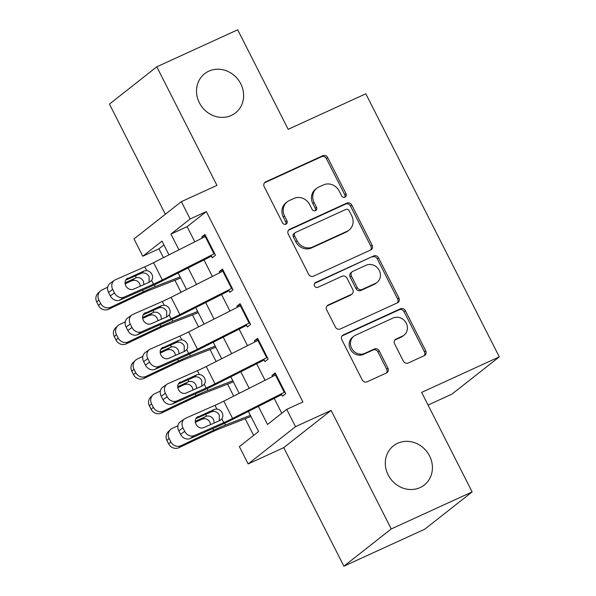 <?xml version="1.0" encoding="UTF-8"?>
<svg xmlns="http://www.w3.org/2000/svg" width="596" height="596" viewBox="0 0 596 596"><rect width="100%" height="100%" fill="white"/><g stroke="black" fill="none" stroke-linecap="round" stroke-linejoin="round"><path stroke-width="0.89" d="M345.017 197.142A2.675 2.436 51.8 0 0 346.03 193.745L327.718 157.649A3.822 3.479 51.8 0 0 322.816 155.705L265.66 181.862A3.822 3.479 51.8 0 0 264.207 186.712L282.519 222.815A2.675 2.436 51.8 0 0 286.4 223.902A2.675 2.436 51.8 0 0 286.967 220.781L284.597 216.11A12.24 11.123 51.8 0 1 287.19 201.835A12.24 11.123 51.8 0 1 289.246 200.584L294.007 198.408A12.24 11.123 51.8 0 1 309.682 204.629L312.058 209.3A2.675 2.436 51.8 0 0 315.932 210.388A2.675 2.436 51.8 0 0 316.498 207.266L314.129 202.595A12.24 11.123 51.8 0 1 316.722 188.321A12.24 11.123 51.8 0 1 318.778 187.07L323.539 184.887A12.24 11.123 51.8 0 1 339.221 191.107L341.59 195.786A2.675 2.436 51.8 0 0 345.017 197.142M344.734 197.254A2.675 2.436 51.8 0 0 344.756 194.758L326.437 158.655A3.822 3.479 51.8 0 0 321.542 156.711L264.445 182.838M285.663 224.282A2.675 2.436 51.8 0 0 285.685 221.786L283.316 217.115L284.597 216.11M315.195 210.768A2.675 2.436 51.8 0 0 315.224 208.272L312.848 203.601L314.129 202.595M397.621 443.275A24.943 22.663 51.8 0 0 393.435 445.83A24.943 22.663 51.8 0 0 389.486 477.247A24.943 22.663 51.8 0 0 420.098 487.588A24.943 22.663 51.8 0 0 424.285 485.032A24.943 22.663 51.8 0 0 428.233 453.616A24.943 22.663 51.8 0 0 397.621 443.275M208.831 71.155A24.943 22.663 51.8 0 0 204.644 73.703A24.943 22.663 51.8 0 0 200.703 105.12A24.943 22.663 51.8 0 0 231.308 115.46A24.943 22.663 51.8 0 0 235.495 112.912A24.943 22.663 51.8 0 0 239.443 81.496A24.943 22.663 51.8 0 0 208.831 71.155M403.328 361.057A3.822 3.479 51.8 0 0 408.23 363.001L424.263 355.663A3.822 3.479 51.8 0 0 425.715 350.813L405.377 310.717A3.822 3.479 51.8 0 0 400.475 308.773L343.318 334.93A3.822 3.479 51.8 0 0 341.866 339.787L362.204 379.875A3.822 3.479 51.8 0 0 367.106 381.82L386.476 372.954A3.822 3.479 51.8 0 0 387.929 368.105L379.22 350.947A3.822 3.479 51.8 0 0 374.325 349.003L364.715 353.398A10.236 9.298 51.8 0 1 352.154 349.159A10.236 9.298 51.8 0 1 353.778 336.271A10.236 9.298 51.8 0 1 355.492 335.22L393.122 317.996A10.236 9.298 51.8 0 1 405.682 322.242A10.236 9.298 51.8 0 1 404.066 335.131A10.236 9.298 51.8 0 1 402.345 336.174L396.072 339.05A3.822 3.479 51.8 0 0 394.627 343.899L403.328 361.057M472.129 491.923L424.777 529.181L343.892 566.2L391.252 528.943L472.129 491.923L421.64 392.399L499.284 356.87L365.817 93.788L288.173 129.325L237.685 29.8L156.8 66.819L216.951 185.378L181.363 201.664L190.139 218.97L206.32 211.565L302.91 401.957L286.728 409.363L295.512 426.669L248.16 463.926L239.376 446.62L258.575 431.511L248.39 411.434M391.252 528.943L331.1 410.383L295.512 426.669M370.652 249.992A3.822 3.479 51.8 0 0 372.105 245.142L351.767 205.046A3.822 3.479 51.8 0 0 346.865 203.102L289.708 229.259A3.822 3.479 51.8 0 0 288.255 234.116L308.594 274.205A3.822 3.479 51.8 0 0 313.496 276.149L370.652 249.992M378.572 257.882L398.91 297.978A3.822 3.479 51.8 0 1 397.457 302.828L340.301 328.985A3.822 3.479 51.8 0 1 335.399 327.04L326.697 309.883A3.822 3.479 51.8 0 1 328.143 305.033L351.327 294.424A3.822 3.479 51.8 0 0 352.78 289.574L347.006 278.19A3.822 3.479 51.8 0 0 342.104 276.246L317.973 287.287A2.675 2.436 51.8 0 1 315.105 282.809A2.675 2.436 51.8 0 1 315.56 282.534L373.67 255.937A3.822 3.479 51.8 0 1 378.572 257.882L377.29 258.887L397.629 298.983L398.91 297.978M156.8 66.819L109.441 104.076L165.345 214.262M211.073 255.356L212.28 257.733L215.476 255.215L204.942 234.444L201.739 236.962L202.29 238.05M228.633 289.969L229.84 292.353L233.043 289.835L222.502 269.064L219.306 271.582L219.857 272.663M246.2 324.589L247.4 326.966L250.603 324.447L240.069 303.677L236.865 306.195L237.417 307.283M263.76 359.202L264.967 361.578L268.163 359.06L257.628 338.297L254.425 340.815L254.976 341.895M206.32 211.565L187.122 226.674L194.81 241.827M203.988 259.916L212.37 276.447M221.548 294.536L229.929 311.06M239.108 329.148L247.496 345.68M256.667 363.761L265.056 380.293M274.235 398.381L281.781 413.259M281.319 393.822L282.526 396.198L285.722 393.68L275.188 372.91L271.992 375.428L272.536 376.516M163.915 244.934L158.961 248.83L163.446 257.673M174.919 280.276L181.013 292.286M192.478 314.889L198.572 326.899M210.038 349.509L216.132 361.519M227.597 384.122L233.692 396.131M245.165 418.735L253.62 435.408M428.055 405.049L451.932 394.127L499.284 356.87M331.1 410.383L283.741 447.641L343.892 566.2M283.741 447.641L248.16 463.926M158.961 248.83L142.787 256.228L134.003 238.921L181.363 201.664M258.366 406.397L267.53 424.464L286.728 409.363M190.139 218.97L170.94 234.079L178.942 249.843M188.12 267.932L196.501 284.456M205.68 302.545L214.068 319.076M223.239 337.165L231.628 353.689M240.806 371.777L249.188 388.309M168.966 254.887L161.985 241.127L142.787 256.228M239.212 393.345L230.823 376.821M221.652 358.732L213.264 342.201M204.085 324.112L195.704 307.588M186.526 289.5L178.137 272.968M187.122 226.674L170.94 234.079M201.739 236.962L205.374 235.301M219.306 271.582L222.934 269.913M236.865 306.195L240.501 304.534M254.425 340.815L258.061 339.146M271.992 375.428L275.62 373.767M316.722 188.321L315.44 189.327A12.24 11.123 51.8 0 0 312.848 203.601M287.19 201.835L285.909 202.841A12.24 11.123 51.8 0 0 283.316 217.115M370.593 250.022A3.822 3.479 51.8 0 0 370.824 246.148L350.485 206.052A3.822 3.479 51.8 0 0 345.583 204.108L288.494 230.242M349.219 210.82A2.675 2.436 51.8 0 0 345.784 209.457L295.609 232.418A2.675 2.436 51.8 0 0 294.595 235.815L297.091 240.739A12.24 11.123 51.8 0 0 312.773 246.968L347.073 231.27A12.24 11.123 51.8 0 0 349.122 230.019A12.24 11.123 51.8 0 0 351.714 215.745L349.219 210.82M295.162 232.693L293.88 233.699A2.675 2.436 51.8 0 0 293.314 236.821L294.595 235.815M349.122 230.019L347.84 231.025A12.24 11.123 51.8 0 1 345.792 232.276L311.492 247.973A12.24 11.123 51.8 0 1 295.817 241.752L293.314 236.821M397.398 302.857A3.822 3.479 51.8 0 0 397.629 298.983M326.928 306.009L350.046 295.43A3.822 3.479 51.8 0 0 350.686 295.042L351.968 294.029M314.584 283.398L373.67 255.937M375.383 283.413A10.236 9.298 51.8 0 0 377.097 282.37A10.236 9.298 51.8 0 0 378.721 269.481A10.236 9.298 51.8 0 0 366.16 265.235L352.899 271.307A3.822 3.479 51.8 0 0 351.454 276.157L357.228 287.54A3.822 3.479 51.8 0 0 362.122 289.485L375.383 283.413L374.102 284.419A10.236 9.298 51.8 0 0 375.823 283.376L377.097 282.37M352.258 271.694L350.984 272.7A3.822 3.479 51.8 0 0 350.172 277.162L351.454 276.157M374.102 284.419L360.848 290.49A3.822 3.479 51.8 0 1 355.946 288.546L350.172 277.162M377.29 258.887A3.822 3.479 51.8 0 0 372.388 256.943M404.066 335.131L402.784 336.137A10.236 9.298 51.8 0 1 401.063 337.187L394.857 340.025M353.778 336.271L352.497 337.276A10.236 9.298 51.8 0 0 350.88 350.165A10.236 9.298 51.8 0 0 363.433 354.404L364.715 353.398M386.409 372.984A3.822 3.479 51.8 0 0 386.648 369.11L377.939 351.953A3.822 3.479 51.8 0 0 373.044 350.008L363.433 354.404M424.203 355.693A3.822 3.479 51.8 0 0 424.434 351.819L404.095 311.723A3.822 3.479 51.8 0 0 399.193 309.778L342.097 335.913M107.712 287.212L102.102 289.865A7.793 7.428 46.7 0 0 98.876 299.982L96.716 302.016A7.793 7.428 -133.3 0 1 98.109 293.15L100.27 291.116M180.119 276.864L155.265 286.579A29.226 2.622 153.1 0 0 143.412 291.779L110.886 307.171L108.725 309.205A7.793 7.428 -133.3 0 1 98.467 305.472L96.716 302.016M180.7 278.012L149.156 290.349A19.489 1.751 153.1 0 0 141.252 293.813L108.725 309.205M125.041 282.876L136.261 277.684C139.33 277.147 141.684 278.295 143.308 281.141L144.016 284.53M98.467 305.472L100.627 303.439L98.876 299.982M100.627 303.439A7.793 7.428 46.7 0 0 110.886 307.171M140.41 286.125L139.717 283.838C138.548 281.64 136.76 280.44 134.361 280.232L131.545 280.805L125.138 283.838M214.635 253.561A13.641 1.222 153.1 0 0 214.009 253.874L162.335 279.971A19.489 1.751 -26.9 0 1 153.507 284.165L124.08 297.128L119.893 300.086A7.793 6.631 -125.3 0 1 110.282 295.847L114.469 292.889A7.793 6.631 54.7 0 0 124.08 297.128M211.468 256.138L162.559 280.843A29.226 2.622 -26.9 0 1 149.32 287.13L119.893 300.086M205.858 236.247A13.641 1.222 153.1 0 0 205.233 236.567L153.559 262.665A19.489 1.751 -26.9 0 1 144.731 266.859L115.296 279.815A7.793 6.631 54.7 0 0 114.313 280.373A7.793 6.631 54.7 0 0 112.711 289.425L114.469 292.889M149.097 282.295L149.097 276.589C147.391 273.81 145.081 272.618 142.168 273.028L141.2 273.34L144.046 270.971L126.382 279.144M112.711 289.425L108.524 292.39L110.282 295.847M108.524 292.39A7.793 6.631 -125.3 0 1 110.126 283.338L114.313 280.373M125.637 280.195L141.2 273.34M144.046 270.971L146.623 270.584C148.911 270.875 150.669 272.096 151.898 274.257C152.911 276.514 152.822 278.578 151.622 280.433L149.663 282.05L133.474 289.179A6.236 5.304 -125.3 0 1 125.786 285.782A6.236 5.304 -125.3 0 1 127.067 278.548A6.236 5.304 -125.3 0 1 127.857 278.101M125.272 321.825L119.662 324.485A7.793 7.428 46.7 0 0 116.436 334.594L114.276 336.628A7.793 7.428 -133.3 0 1 115.676 327.763L117.837 325.729M197.678 311.477L172.833 321.192A29.226 2.622 153.1 0 0 160.972 326.392L128.445 341.791L126.285 343.825A7.793 7.428 -133.3 0 1 116.034 340.092L114.276 336.628M198.259 312.632L166.716 324.962A19.489 1.751 153.1 0 0 158.812 328.426L126.285 343.825M142.6 317.489L153.82 312.297C156.897 311.76 159.244 312.915 160.875 315.753L161.576 319.151M116.034 340.092L118.194 338.059L116.436 334.594M118.194 338.059A7.793 7.428 46.7 0 0 128.445 341.791M157.97 320.737L157.284 318.45C156.115 316.26 154.327 315.06 151.92 314.844L149.104 315.418L142.697 318.458M142.831 356.445L137.229 359.097A7.793 7.428 46.7 0 0 133.996 369.215L131.835 371.248A7.793 7.428 -133.3 0 1 133.236 362.383L135.396 360.349M215.238 346.097L190.392 355.812A29.226 2.622 153.1 0 0 178.532 361.012L146.005 376.404L143.845 378.438A7.793 7.428 -133.3 0 1 133.593 374.705L131.835 371.248M215.819 347.245L184.276 359.574A19.489 1.751 153.1 0 0 176.371 363.046L143.845 378.438M160.16 352.109L171.387 346.917C174.457 346.38 176.803 347.528 178.435 350.373L179.143 353.763M133.593 374.705L135.754 372.671L133.996 369.215M135.754 372.671A7.793 7.428 46.7 0 0 146.005 376.404M175.529 355.358L174.844 353.063C173.674 350.873 171.886 349.673 169.488 349.465L166.671 350.038L160.257 353.07M160.399 391.058L154.789 393.718A7.793 7.428 46.7 0 0 151.563 403.827L149.402 405.861A7.793 7.428 -133.3 0 1 150.795 396.996L152.956 394.962M232.798 380.71L207.952 390.425A29.226 2.622 153.1 0 0 196.099 395.625L163.565 411.024L161.404 413.058A7.793 7.428 -133.3 0 1 151.153 409.325L149.402 405.861M233.386 381.857L201.843 394.194A19.489 1.751 153.1 0 0 193.938 397.659L161.404 413.058M177.72 386.722L188.947 381.529C192.016 380.993 194.37 382.148 195.995 384.986L196.702 388.383M151.153 409.325L153.314 407.292L151.563 403.827M153.314 407.292A7.793 7.428 46.7 0 0 163.565 411.024M193.089 389.97L192.404 387.683C191.234 385.493 189.446 384.293 187.047 384.077L184.231 384.651L177.817 387.691M177.958 425.678L172.348 428.33A7.793 7.428 46.7 0 0 169.122 438.447L166.962 440.474A7.793 7.428 -133.3 0 1 168.355 431.608L170.516 429.574M250.365 415.33L225.511 425.045A29.226 2.622 153.1 0 0 213.659 430.245L181.132 445.637L178.971 447.671A7.793 7.428 -133.3 0 1 168.72 443.938L166.962 440.474M250.946 416.477L219.403 428.807A19.489 1.751 153.1 0 0 211.498 432.279L178.971 447.671M195.287 421.335L206.507 416.142C209.576 415.613 211.93 416.76 213.562 419.606L214.262 422.996M168.72 443.938L170.881 441.904L169.122 438.447M170.881 441.904A7.793 7.428 46.7 0 0 181.132 445.637M210.656 424.59L209.971 422.296C208.794 420.106 207.013 418.906 204.607 418.697L201.791 419.271L195.384 422.303M232.202 288.173A13.641 1.222 153.1 0 0 231.576 288.486L179.895 314.591A19.489 1.751 -26.9 0 1 171.074 318.778L141.639 331.741L137.452 334.706A7.793 6.631 -125.3 0 1 127.842 330.467L132.029 327.502A7.793 6.631 54.7 0 0 141.639 331.741M229.028 290.751L180.126 315.455A29.226 2.622 -26.9 0 1 166.887 321.743L137.452 334.706M223.418 270.867A13.641 1.222 153.1 0 0 222.792 271.18L171.119 297.285A19.489 1.751 -26.9 0 1 162.291 301.472L132.863 314.435A7.793 6.631 54.7 0 0 131.872 314.993A7.793 6.631 54.7 0 0 130.271 324.045L132.029 327.502M166.664 316.916L166.656 311.201C164.95 308.423 162.648 307.238 159.735 307.648L158.76 307.953L161.605 305.584L143.941 313.757M130.271 324.045L126.084 327.003L127.842 330.467M126.084 327.003A7.793 6.631 -125.3 0 1 127.686 317.951L131.872 314.993M143.196 314.807L158.76 307.953M161.605 305.584L164.183 305.204C166.47 305.495 168.228 306.716 169.458 308.87C170.471 311.134 170.381 313.191 169.182 315.053L167.223 316.662L151.041 323.792A6.236 5.304 -125.3 0 1 143.353 320.402A6.236 5.304 -125.3 0 1 144.627 313.161A6.236 5.304 -125.3 0 1 145.417 312.714M249.761 322.794A13.641 1.222 153.1 0 0 249.135 323.106L197.462 349.204A19.489 1.751 -26.9 0 1 188.634 353.398L159.206 366.354L155.012 369.319A7.793 6.631 -125.3 0 1 145.402 365.08L149.589 362.122A7.793 6.631 54.7 0 0 159.206 366.354M246.595 325.371L197.686 350.075A29.226 2.622 -26.9 0 1 184.447 356.356L155.012 369.319M240.978 305.48A13.641 1.222 153.1 0 0 240.352 305.793L188.679 331.897A19.489 1.751 -26.9 0 1 179.85 336.092L150.423 349.047A7.793 6.631 54.7 0 0 149.432 349.606A7.793 6.631 54.7 0 0 147.838 358.658L149.589 362.122M184.224 351.528L184.216 345.822C182.518 343.035 180.208 341.851 177.295 342.26L176.327 342.573L179.165 340.204L161.501 348.377M147.838 358.658L143.651 361.623L145.402 365.08M143.651 361.623A7.793 6.631 -125.3 0 1 145.245 352.571L149.432 349.606M160.756 349.427L176.327 342.573M179.165 340.204L181.743 339.817C184.03 340.107 185.788 341.329 187.017 343.49C188.038 345.747 187.941 347.811 186.742 349.666L184.79 351.282L168.601 358.405A6.236 5.304 -125.3 0 1 160.913 355.015A6.236 5.304 -125.3 0 1 162.186 347.781A6.236 5.304 -125.3 0 1 162.984 347.334M267.321 357.406A13.641 1.222 153.1 0 0 266.695 357.719L215.022 383.824A19.489 1.751 -26.9 0 1 206.194 388.011L176.766 400.974L172.579 403.932A7.793 6.631 -125.3 0 1 162.969 399.7L167.156 396.735A7.793 6.631 54.7 0 0 176.766 400.974M264.155 359.984L215.245 384.688A29.226 2.622 -26.9 0 1 202.007 390.976L172.579 403.932M258.545 340.1A13.641 1.222 153.1 0 0 257.919 340.413L206.238 366.518A19.489 1.751 -26.9 0 1 197.418 370.705L167.983 383.668A7.793 6.631 54.7 0 0 166.999 384.226A7.793 6.631 54.7 0 0 165.397 393.271L167.156 396.735M201.783 386.141L201.776 380.434C200.077 377.655 197.768 376.471 194.855 376.881L193.886 377.186L196.732 374.817L179.068 382.99M165.397 393.271L161.211 396.236L162.969 399.7M161.211 396.236A7.793 6.631 -125.3 0 1 162.805 387.184L166.999 384.226M178.323 384.04L193.886 377.186M196.732 374.817L199.31 374.437C201.597 374.72 203.355 375.949 204.577 378.102C205.598 380.367 205.508 382.423 204.301 384.286L202.349 385.895L186.161 393.025A6.236 5.304 -125.3 0 1 178.472 389.635A6.236 5.304 -125.3 0 1 179.754 382.394A6.236 5.304 -125.3 0 1 180.543 381.947M284.888 392.019A13.641 1.222 153.1 0 0 284.262 392.339L232.582 418.437A19.489 1.751 -26.9 0 1 223.761 422.631L194.326 435.587L190.139 438.552A7.793 6.631 -125.3 0 1 180.528 434.313L184.715 431.348A7.793 6.631 54.7 0 0 194.326 435.587M281.714 394.604L232.805 419.301A29.226 2.622 -26.9 0 1 219.566 425.589L190.139 438.552M276.104 374.713A13.641 1.222 153.1 0 0 275.479 375.026L223.805 401.13A19.489 1.751 -26.9 0 1 214.977 405.325L185.542 418.28A7.793 6.631 54.7 0 0 184.559 418.839A7.793 6.631 54.7 0 0 182.957 427.891L184.715 431.348M219.343 420.761L219.343 415.054C217.637 412.268 215.327 411.084 212.414 411.493L211.446 411.806L214.292 409.437L196.628 417.602M182.957 427.891L178.77 430.848L180.528 434.313M178.77 430.848A7.793 6.631 -125.3 0 1 180.372 421.804L184.559 418.839M195.883 418.66L211.446 411.806M214.292 409.437L216.87 409.05C219.157 409.34 220.915 410.562 222.144 412.723C223.157 414.98 223.068 417.044 221.868 418.899L219.909 420.508L203.72 427.637A6.236 5.304 -125.3 0 1 196.032 424.248A6.236 5.304 -125.3 0 1 197.313 417.006A6.236 5.304 -125.3 0 1 198.103 416.559M344.756 194.758L346.03 193.745M285.685 221.786L286.967 220.781M315.224 208.272L316.498 207.266M264.482 182.786L265.66 181.862M321.542 156.711L322.816 155.705M326.437 158.655L327.718 157.649M288.531 230.183L289.708 229.259M345.583 204.108L346.865 203.102M350.485 206.052L351.767 205.046M370.824 246.148L372.105 245.142M295.817 241.752L297.091 240.739M311.492 247.973L312.773 246.968M345.792 232.276L347.073 231.27M326.973 305.957L328.143 305.033M350.046 295.43L351.327 294.424M314.733 283.182L315.56 282.534M355.946 288.546L357.228 287.54M360.848 290.49L362.122 289.485M394.902 339.973L396.072 339.05M401.063 337.187L402.345 336.174M373.044 350.008L374.325 349.003M377.939 351.953L379.22 350.947M386.648 369.11L387.929 368.105M342.141 335.853L343.318 334.93M399.193 309.778L400.475 308.773M404.095 311.723L405.377 310.717M424.434 351.819L425.715 350.813M143.412 291.779L142.563 290.103M155.265 286.579L154.379 284.828M136.261 277.684L135.359 275.911M131.545 280.805L135.195 278.064M151.622 280.433L153.507 284.165M144.731 266.859L146.623 270.584M153.559 262.665L162.335 279.971M205.233 236.567L214.009 253.874M160.972 326.392L160.123 324.723M172.833 321.192L171.939 319.441M153.82 312.297L152.926 310.523M149.104 315.418L152.755 312.684M178.532 361.012L177.683 359.336M190.392 355.812L189.498 354.061M171.387 346.917L170.486 345.144M166.671 350.038L170.314 347.297M196.099 395.625L195.25 393.949M207.952 390.425L207.065 388.674M188.947 381.529L188.045 379.756M184.231 384.651L187.874 381.917M213.659 430.245L212.809 428.569M225.511 425.045L224.625 423.294M206.507 416.142L205.605 414.376M201.791 419.271L205.441 416.53M169.182 315.053L171.074 318.778M162.291 301.472L164.183 305.204M171.119 297.285L179.895 314.591M222.792 271.18L231.576 288.486M186.742 349.666L188.634 353.398M179.85 336.092L181.743 339.817M188.679 331.897L197.462 349.204M240.352 305.793L249.135 323.106M204.301 384.286L206.194 388.011M197.418 370.705L199.31 374.437M206.238 366.518L215.022 383.824M257.919 340.413L266.695 357.719M221.868 418.899L223.761 422.631M214.977 405.325L216.87 409.05M223.805 401.13L232.582 418.437M275.479 375.026L284.262 392.339"/></g></svg>
